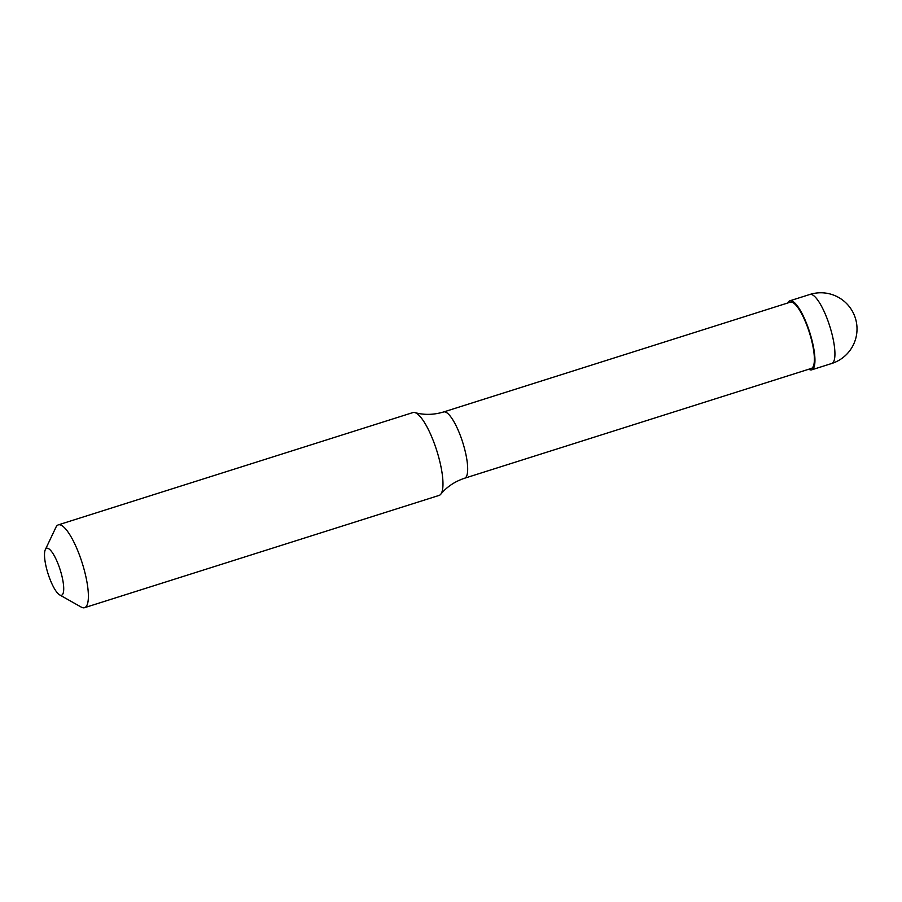 <?xml version="1.0" encoding="UTF-8"?>
<svg xmlns="http://www.w3.org/2000/svg" width="902" height="902" viewBox="0 0 902 902"><rect width="100%" height="100%" fill="white"/><g stroke="black" fill="none" stroke-linecap="round" stroke-linejoin="round"><path stroke-width="1.35" d="M787.818 302.971A36.204 9.37 72.4 0 1 789.881 300.794A36.204 9.37 72.4 0 1 806.974 324.551A36.204 9.37 72.4 0 1 811.744 369.82A36.204 9.37 72.4 0 1 808.801 369.222M790.321 302.17A34.75 8.997 72.4 0 1 806.726 324.979A34.75 8.997 72.4 0 1 811.304 368.433L464.62 478.218A34.75 8.997 72.4 0 0 466.323 476.684A34.75 8.997 72.4 0 0 460.043 434.775A34.75 8.997 72.4 0 0 443.637 411.955L790.321 302.17M45.314 549.668L55.935 527.287A43.443 11.241 72.4 0 1 58.326 524.863L412.913 412.575A43.443 11.241 72.4 0 1 414.875 412.586A43.443 11.241 72.4 0 1 433.422 441.089A43.443 11.241 72.4 0 1 441.27 493.484A43.443 11.241 72.4 0 1 440.74 494.262A43.443 11.241 72.4 0 1 439.15 495.401L84.551 607.689A43.443 11.241 72.4 0 1 81.203 607.08L59.645 594.892A24.613 6.37 72.4 0 1 49.926 579.073A24.613 6.37 72.4 0 1 45.314 549.668A24.613 6.37 72.4 0 1 58.292 564.46A24.613 6.37 72.4 0 1 59.645 594.892M58.326 524.863A43.443 11.241 72.4 0 1 78.824 553.377A43.443 11.241 72.4 0 1 84.551 607.689M833.516 361.882A36.204 9.37 72.4 0 1 831.745 363.483A36.204 36.204 0 0 0 848.996 306.24A36.204 36.204 0 0 0 809.883 294.458A36.204 9.37 72.4 0 1 826.965 318.226A36.204 9.37 72.4 0 1 833.516 361.882M789.881 300.794L809.883 294.458M811.744 369.82L831.745 363.483M443.637 411.955C433.715 414.943 424.132 415.145 414.875 412.586M440.74 494.262C446.828 486.843 454.788 481.499 464.62 478.218"/></g></svg>
